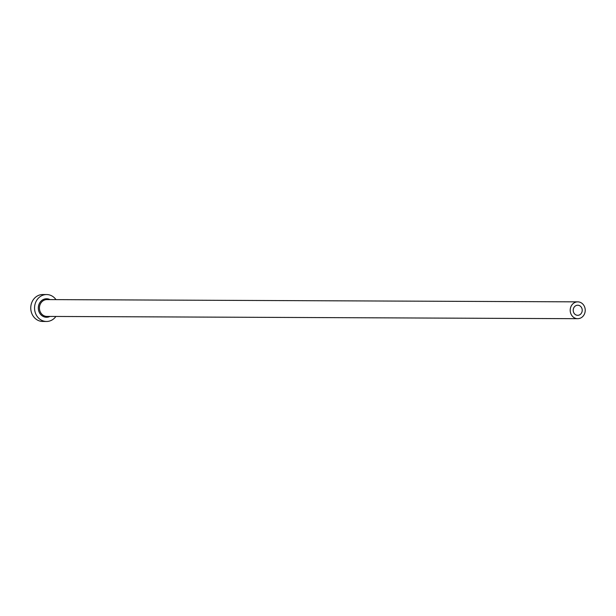 <?xml version="1.0" encoding="UTF-8"?>
<svg xmlns="http://www.w3.org/2000/svg" width="616" height="616" viewBox="0 0 616 616"><rect width="100%" height="100%" fill="white"/><g stroke="black" fill="none" stroke-linecap="round" stroke-linejoin="round"><path stroke-width="0.92" d="M573.227 310.71A5.051 4.505 90.2 0 0 577.692 315.323A5.051 4.505 90.2 0 0 582.205 309.833A5.051 4.505 90.2 0 0 577.739 305.22A5.051 4.505 90.2 0 0 573.227 310.71M585.2 309.54A8.416 7.508 90.2 0 0 577.754 301.855A8.416 7.508 90.2 0 0 570.231 311.003A8.416 7.508 90.2 0 0 577.685 318.688A8.416 7.508 90.2 0 0 585.2 309.54M55.987 299.63A13.46 12.02 90.2 0 0 46.623 294.548A13.46 12.02 90.2 0 0 34.596 309.178A13.46 12.02 90.2 0 0 46.508 321.475A13.46 12.02 90.2 0 0 55.91 316.462M46.623 294.548L42.827 294.525A13.46 12.02 90.2 0 0 30.8 309.163A13.46 12.02 90.2 0 0 42.712 321.452L46.508 321.475M49.973 316.439A9.255 8.262 -89.8 0 1 38.338 308.809A9.255 8.262 -89.8 0 1 50.042 299.607M577.754 301.855L46.985 299.592A8.416 7.508 90.2 0 0 39.462 308.739A8.416 7.508 90.2 0 0 46.908 316.424L577.685 318.688"/></g></svg>
